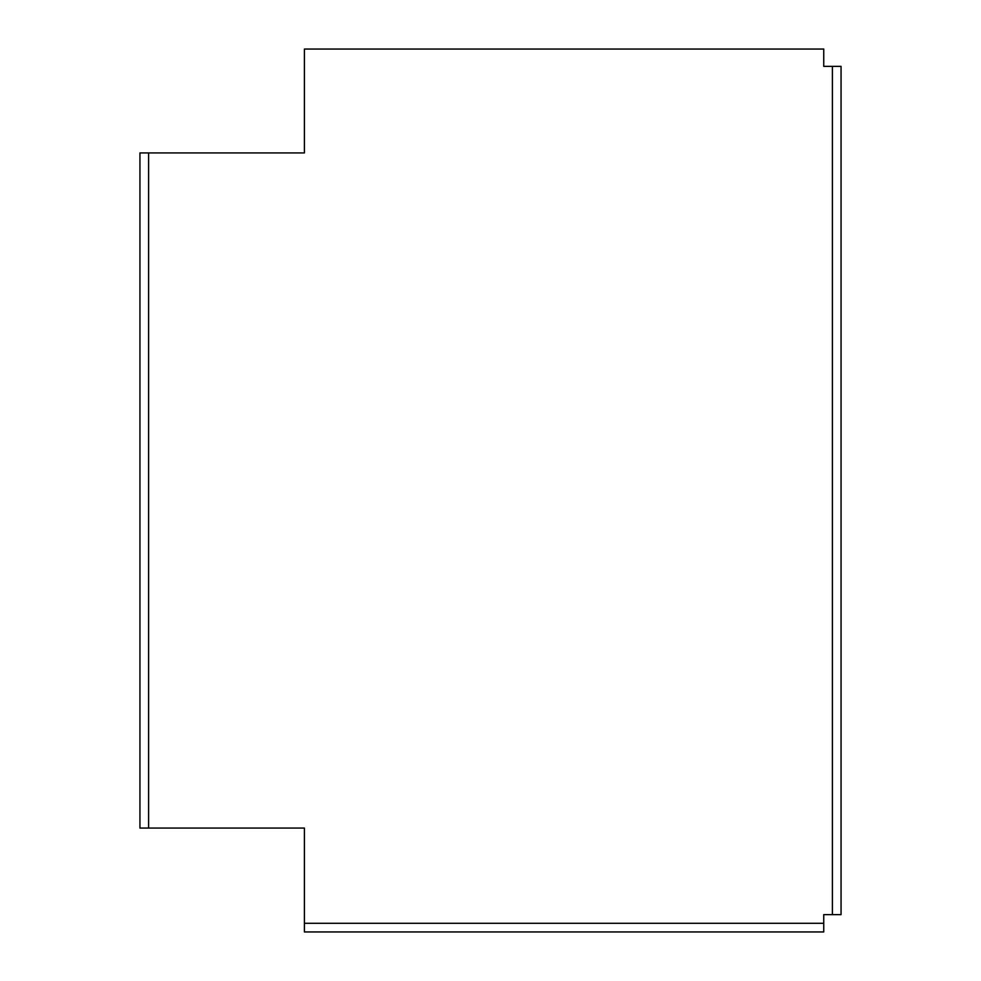 <?xml version="1.0" encoding="UTF-8"?>
<svg xmlns="http://www.w3.org/2000/svg" width="981" height="981" viewBox="0 0 981 981"><rect width="100%" height="100%" fill="white"/><g stroke="black" fill="none" stroke-linecap="round" stroke-linejoin="round"><path stroke-width="1.47" d="M823.746 923.293L823.746 914.635L832.403 914.635L832.403 66.365L823.746 66.365L823.746 49.05L304.404 49.05L304.404 152.926L148.597 152.926L148.597 828.074L304.404 828.074L304.404 923.293L823.746 923.293L823.746 931.95L304.404 931.95L304.404 923.293M148.597 152.926L139.94 152.926L139.94 828.074L148.597 828.074M832.403 914.635L841.06 914.635L841.06 66.365L832.403 66.365"/></g></svg>
